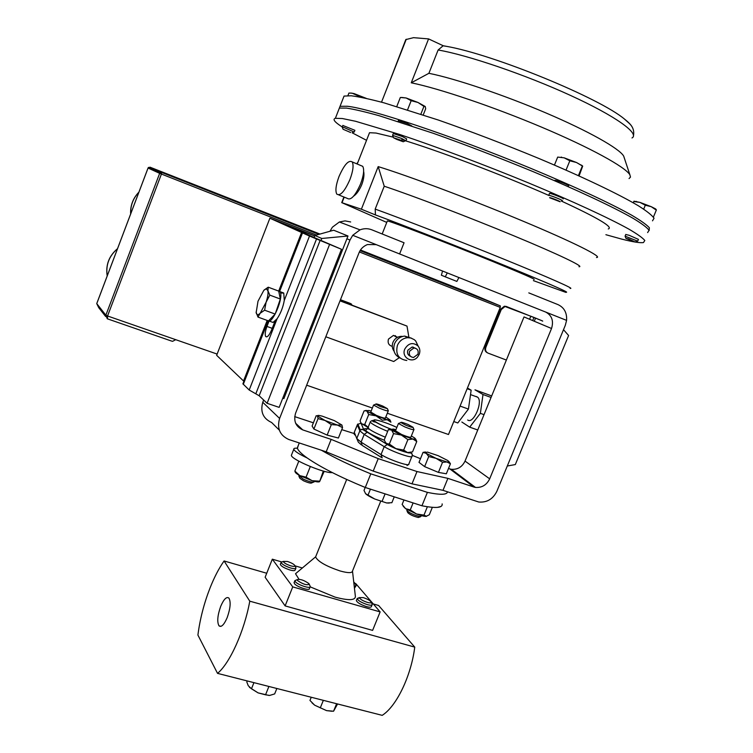 <?xml version="1.0" encoding="UTF-8"?>
<svg xmlns="http://www.w3.org/2000/svg" width="753" height="753" viewBox="0 0 753 753"><rect width="100%" height="100%" fill="white"/><g stroke="black" fill="none" stroke-linecap="round" stroke-linejoin="round"><path stroke-width="1.13" d="M220.695 606.372C217.495 615.474 216.93 621.959 218.991 625.818C221.316 627.578 224.055 624.821 227.199 617.573C230.409 608.405 230.983 601.911 228.921 598.098C226.559 596.367 223.82 599.115 220.695 606.372M392.285 346.361C388.736 345.345 387.466 342.926 388.473 339.095L393.461 335.386L397.575 337.259M394.064 351.19C392.144 348.564 391.776 345.608 392.962 342.323C394.581 338.746 397.245 336.751 400.944 336.346L402.657 336.422M406.799 360.48C398.488 359.209 395.353 354.174 397.415 345.382C399.495 340.808 402.883 338.248 407.599 337.702L410.837 338.003L414.301 339.678L415.712 340.987L418.207 346.201M400.078 358.051C394.421 355.124 392.586 350.352 394.572 343.716C396.633 339.17 400.012 336.619 404.7 336.092L411.609 338.238M419.214 354.39L417.529 357.091C411.929 363.925 401.114 357.176 404.785 349.063C408.437 343.104 412.832 342.041 417.943 345.881C419.948 348.347 420.372 351.18 419.214 354.39M409.576 351.199C408.71 354.898 410.027 356.988 413.529 357.487L417.924 354.277C418.79 350.54 417.435 348.451 413.877 347.999L409.576 351.199M415.223 348.14L412.136 347.001L407.844 350.192C406.996 353.148 407.872 355.181 410.479 356.301M340.111 300.635L406.996 326.087L408.973 337.702M340.469 299.722L350.136 303.365L351.604 304.174L351.698 304.993M382.825 406.102L387.39 408.644L380.312 406.535L375.813 404.135C375.926 403.608 378.26 404.257 382.825 406.102M388.247 410.63L388.332 410.818C387.55 411.166 384.557 410.281 379.343 408.154L373.639 405.105L374.269 404.822M388.247 410.912L385.414 417.953C384.924 418.489 381.931 417.642 376.434 415.411L370.758 412.051M413.896 429.351L413.99 429.577C413.199 429.972 410.103 429.069 404.69 426.857L398.544 423.534L399.269 423.205M413.896 429.681L410.912 437.06C410.441 437.681 407.335 436.825 401.603 434.49L395.494 430.801C386.129 427.469 379.267 424.325 374.938 421.388C369.554 417.454 385.188 421.821 396.85 427.44M405.679 425.134L400.822 422.518C400.897 421.915 403.316 422.574 408.079 424.494L413.011 427.28C412.38 427.591 409.933 426.876 405.679 425.134M380.679 501.329L352.489 571.047C352.169 573.193 348.008 573.146 340.008 570.934C326.058 566.19 317.926 561.531 315.592 556.966L315.949 556.072M352.489 571.047L355.397 596.536C355.152 600.461 348.375 600.659 335.047 597.12L310.17 586.851M298.969 579.217L295.505 573.739L298.31 571.386M224.083 560.966C219.01 568.148 214.323 577.156 210.031 587.989C203.997 603.482 199.95 619.173 197.907 635.061L217.532 673.37L382.204 715.35C396.53 706.342 411.147 675.94 414.752 647.119L249.78 601.176L224.083 560.966L266.722 573.249M353.741 581.965L355.143 583.453L353.976 584.046M355.877 585.119L356.075 585.646L354.23 586.276M355.934 586.003L354.447 588.197M363.304 597.618C367.671 599.087 370.325 600.621 371.267 602.231C371.267 603.031 369.968 603.087 367.37 602.391C362.654 600.781 359.99 599.19 359.379 597.6L363.304 597.618M372.01 603.915L372.236 604.499C372.086 605.421 370.438 605.45 367.276 604.603C361.506 602.654 358.127 600.668 357.148 598.635L359.454 597.967M372.076 604.904L371.427 606.485C371.285 607.407 369.629 607.445 366.466 606.598C360.696 604.65 357.317 602.654 356.348 600.612L356.508 600.216M287.477 561.484C291.656 562.877 294.159 564.308 294.997 565.767C294.978 566.576 293.585 566.604 290.818 565.861C286.319 564.336 283.806 562.849 283.279 561.399L287.477 561.484M295.741 567.423L295.957 567.988C295.778 568.91 294.009 568.92 290.649 567.997C285.133 566.143 281.942 564.289 281.076 562.435L282.497 561.738M295.807 568.364L295.176 569.936C294.997 570.868 293.228 570.878 289.867 569.965C284.352 568.11 281.161 566.256 280.304 564.392L280.455 564.016M310.001 585.928L310.245 586.549C310.735 589.11 297.972 585.015 295.364 581.758L294.847 580.657L296.409 579.998M310.076 586.973L309.436 588.573C309.925 591.143 297.162 587.058 294.555 583.791L294.197 582.38M308.824 583.547L309.248 584.253C306.772 585.429 302.866 584.196 297.529 580.563L297.115 579.697C299.976 578.822 303.873 580.102 308.824 583.547M298.969 475.774L303.497 479.237C309.709 481.92 313.267 482.777 314.17 481.835L314.377 481.318M298.997 476.385L299.835 478.249L303.497 480.781C308.448 482.908 311.253 483.577 311.911 482.795L313.069 482.287M406.921 510.186L406.808 510.43C409.368 513 413.839 515.071 420.202 516.652L421.84 515.73M406.94 510.741L407.74 512.595C409.707 514.6 413.228 516.238 418.301 517.499L420.598 516.69M363.633 171.43C364.396 174.752 363.774 179.129 361.788 184.579C359.369 190.245 356.64 194.105 353.599 196.166M349.938 179.534C344.62 191.488 340.234 196.345 336.789 194.105C335.141 190.867 335.885 185.003 339.019 176.503C344.272 164.606 348.658 159.74 352.197 161.914C353.844 165.105 353.091 170.987 349.938 179.534M360.706 165.481L362.73 166.338C364.433 169.547 363.718 175.421 360.574 183.939C355.247 195.846 350.813 200.656 347.293 198.387L338.794 194.923M568.59 185.831L568.619 185.765C568.863 185.003 555.723 179.863 554.829 180.362L554.763 180.513M411.825 125.958L407.599 123.661L398.356 120.706M652.503 220.836L654.037 218.257C652.154 215.349 646.959 211.207 638.431 205.823C618.702 194.095 582.389 176.739 538.404 158.281C504.199 144.162 470.841 131.408 438.321 120.028L384.152 102.888C370.071 99.151 359.115 96.789 351.274 95.782L344.046 96.083L342.907 99.02M649.152 230.531L649.359 227.735C646.639 224.723 640.709 220.516 631.551 215.113C610.645 203.376 573.918 186.264 530.319 168.154C451.998 135.766 369.714 108.423 347.18 106.248L340.055 106.305L339.01 108.987M629.056 178.565L630.496 177.087L629.875 174.781C625.329 166.997 590.296 147.701 541.765 127.219C493.281 106.738 439.084 88.449 411.251 82.802L428.579 38.902L413.538 37.669L405.792 39.589L388.576 84.223M625.922 238.296L625.084 236.188L637.706 241.158M625.781 234.512L629.113 235.275L638.44 239.388L637.744 241.064M628.473 238.946L635.24 242.033L625.959 238.372L628.473 238.946M343.039 129.168L342.21 127.106L344.243 127.605L354.221 132.048M342.85 125.459L354.898 130.316L354.258 131.963M350.653 132.519L343.067 129.243L350.653 132.519M548.655 195.469L548.721 195.356C549.577 194.952 562.698 200.1 562.491 200.759L562.416 200.844M549.455 193.54L549.511 193.408C550.377 192.984 563.498 198.133 563.291 198.811L563.263 198.867M549.615 197.728C549.144 196.928 560.279 201.211 560.166 201.776L549.615 197.728M393.471 137.648L392.577 135.352L401.735 138.505L405.923 140.83M393.292 133.545L402.497 136.575L406.686 138.91L405.971 140.707M396.737 139.399L393.518 137.752L400.492 140.039L403.279 141.762L396.737 139.399M647.627 232.573L649.048 230.267C647.091 227.557 641.81 223.603 633.226 218.398C613.366 207.028 576.986 189.935 533.011 171.59C498.825 157.528 465.505 144.736 433.069 133.225L379.107 115.708C365.111 111.811 354.23 109.27 346.465 108.084L339.358 108.093L338.332 110.729M342.257 126.984C334.614 122.099 332.327 119.209 335.377 118.306L342.38 118.532L355.604 121.28L399.476 134.411C436.345 146.722 483.944 164.578 528.427 182.885C572.393 201.155 608.838 218.012 628.802 229.081C637.443 234.136 642.78 237.939 644.803 240.48L643.486 242.541C640.154 243.115 632.84 241.948 621.545 239.059L605.892 234.71M565.974 292.155L563.922 291.599C574.793 294.95 552.627 285.011 507.39 266.581C462.314 248.208 403.712 225.288 375.436 214.925L361.384 209.212L378.185 166.611C407.853 175.703 471.058 199.423 522.638 220.996C574.351 242.607 603.577 257.404 596.489 257.517M368.801 134.542L369.525 132.707L376.011 133.046L393.273 137.168M401.773 139.663C437.333 150.308 502.1 174.8 548.673 195.366M561.314 201.023C598.07 218.022 613.723 227.331 608.264 228.959M361.384 209.212L341.721 202.623L386.76 222.417M442.566 271.052L441.362 275.221L445.249 276.812L447.273 272.963M458.906 277.556L456.855 281.424L445.249 276.812M533.896 279.438C536.381 279.711 522.554 273.687 492.396 261.347C448.054 243.257 390.374 221.118 387.353 220.93L387.24 221.222M295.553 423.167L302.772 429.907L331.169 439.385L378.222 458.633L417.002 471.538L447.894 478.362L442.999 490.335L478.729 502.006C486.956 502.693 493.008 499.098 496.895 491.229L565.305 325.324L566.585 320.373L399.608 253.949L404.06 242.767L371.784 229.797C367.925 228.31 363.991 228.328 360.009 229.853L352.733 235.303L349.985 240.047L346.898 238.776L283.853 398.638L282.987 397.631M476.235 396.502L477.59 397.16C483.407 401.528 473.421 424.504 467.688 420.005M314.763 235.858L269.885 218.21L217.128 354.07L175.741 339.688L172.569 341.335L171.223 340.949L107.491 318.848L107.557 315.987L175.741 339.688M360.489 250.015L470.465 293.378L500.303 305.887L500.256 307.403L448.496 434.509L387.315 413.237M372.368 408.041L306.65 385.197M467.434 388.011L471.152 390.195L467.133 388.736M453.777 421.548L457.796 422.96L468.441 409.077L471.152 390.195M320.006 234.061L149.998 167.175L161.707 172.446L318.877 234.371M107.284 318.783L105.862 315.196L159.664 173.35L148.059 168.041L96.751 303.628L105.862 315.196L107.557 315.987L161.424 174.056L159.664 173.35L160.163 172.672L148.529 167.392L148.04 168.032L96.732 303.61L98.728 307.666L105.646 316.505M468.441 409.077L460.074 406.083M461.853 422.028L469.674 427.149L480.376 413.35L483.002 394.516L474.983 389.838L491.69 395.927M491.069 397.452L483.002 394.516M484.028 414.658L480.376 413.35M477.75 429.991L469.674 427.149M217.128 354.07L216.638 355.312L243.887 381.31M487.342 352.771C485.101 351.613 484.395 349.693 485.214 347.011L500.604 309.248L504.341 306.226L506.261 306.452L542.367 320.882L535.571 318.086L534.282 321.249M352.733 235.303L376.246 244.65L367.426 244.546C363.294 246.269 360.499 249.017 359.03 252.792L295.581 413.199C293.369 421.078 295.769 426.64 302.772 429.907M346.898 238.776L347.99 236.009L333.701 230.22L314.914 235.482L314.123 237.506L341.476 249.281L279.147 407.373L267.099 403.297L259.164 395.749L249.196 390.026L242.908 383.832L267.531 320.646M347.99 236.009L321.785 238.475L314.914 235.482M320.976 240.536L321.785 238.475M283.853 398.638L282.921 397.8M279.222 430.029L271.626 422.499C263.089 418.546 260.133 411.816 262.769 402.281L279.598 418.433C276.822 428.391 279.881 435.403 288.766 439.488L326.2 451.828L373.206 471.096L412.004 483.84L442.999 490.335M381.3 457.363L362.212 445.418L361.082 442.143L381.027 454.567C389.122 459.81 410.404 467.029 408.832 464.027L411.825 456.629M361.336 444.854L358.353 442.162L356.762 438.51L361.082 442.143L364.188 434.396L359.84 430.829L356.762 438.51L354.315 432.335L355.689 435.827M449.042 461.918L446.934 461.984L436.062 458.351L442.538 462.295L446.934 461.984L450.426 463.773L446.341 473.788L438.425 472.395L424.626 466.625L418.997 462.361L423.054 452.365L426.302 453.381L425.407 452.572L427.478 452.101L438.218 455.697L447.913 460.61L450.285 463.509L448.967 461.58M447.894 478.362L473.891 487.04L449.842 468.912L451.395 469.307C457.636 469.712 462.182 466.973 465.025 461.09L524.013 316.928L551.535 328.496C553.841 320.929 551.911 315.451 545.727 312.071M448.515 468.46L449.842 468.912M420.475 458.709L412.23 455.339M399.344 450.087L394.468 448.091M354.098 433.521L341.749 429.643M313.389 422.819L294.696 416.616M342.549 427.638L338.398 438.03L327.15 435.102L313.897 429.05L312.109 426.038L316.204 415.712L317.559 416.061C317.126 415.176 318.688 415.214 322.246 416.155L334.341 420.616L341.928 425.05L337.391 425.04L325.108 420.513L317.559 416.061L318.048 418.602L325.108 420.513L331.32 424.626L337.391 425.04L342.549 427.638L341.928 425.05M376.246 244.65L399.608 253.949M465.025 461.09L489.676 478.833L551.535 328.496M489.676 478.833C486.692 484.97 481.967 487.831 475.491 487.436L473.891 487.04M262.769 402.281L263.654 400.022M329.974 231.265L332.402 227.19L339.368 221.984L345.062 220.883L350.672 221.966M331.169 439.385L326.2 451.828M279.598 418.433L349.985 240.047M528.804 292.889L558.086 304.654C564.223 307.591 567.065 312.834 566.585 320.373M378.222 458.633L373.206 471.096M417.002 471.538L412.004 483.84M563.508 329.682L568.6 335.509L515.316 464.563L507.296 466.013M441.362 275.221L445.268 276.765M357.374 162.789L356.941 163.9M343.923 197.013L341.721 202.623M366.532 140.312L352.253 132.848M378.185 166.611L384.237 186.226C411.976 195.422 468.178 216.864 513.584 235.698C559.121 254.57 585.053 267.08 578.991 266.722M533.406 280.634L565.88 292.39M384.237 186.226L375.192 209.099C402.62 218.963 458.577 240.715 504.03 259.23C549.605 277.791 575.829 289.472 570.087 288.352M375.436 214.925L375.192 209.099M396.775 106.531L400.342 97.466L406.168 97.994L411.166 100.704L417.99 102.474L423.93 106.399L425.238 106.512L425.68 108.761L423.242 114.917M407.561 109.844L411.166 100.704M420.871 114.136L423.93 106.399M425.238 106.512L417.99 102.474L406.168 97.994L401.65 97.419M566.03 170.103L569.823 160.803L576.469 162.497L582.681 166.159L579.085 175.929M578.417 175.628L582.201 166.366M554.443 165.067L557.7 157.085L564.185 157.838L569.823 160.803M582.624 165.999L576.469 162.497L564.185 157.838L557.7 157.085M347.924 95.612L348.912 93.08L352.065 93.146L358.296 95.96L366.014 98.304M358.004 96.713L358.296 95.96M366.297 98.37L353.966 93.551L350.267 93.033M656.305 210.125L655.618 208.92L651.232 206.68L656.305 210.125L653.397 217.118M645.312 205.221L651.232 206.68L639.937 202.388L645.312 205.221L643.693 209.118M633.781 201.55L639.937 202.388L633.97 201.192L633.273 202.792M428.579 38.902L443.178 45.735L446.341 46.319C493.554 54.489 599.953 98.097 624.67 119.238C628.943 122.598 631.522 125.365 632.435 127.549M631.993 137.968C640.003 133.733 615.85 116.178 570.539 95.443C525.368 74.716 467.773 55.11 438.124 49.99L428.899 73.305L411.251 82.802M624.331 158.045L623.672 156.078C619.39 148.548 588.611 131.135 545.953 112.95C503.352 94.765 455.085 78.547 428.899 73.305M438.124 49.99L443.178 45.735M332.337 472.592C324.816 473.646 291.063 459.415 291.373 455.349L291.675 454.596M365.28 487.483L370.777 473.835L427.393 492.377L421.944 505.771L365.28 487.483C339.772 476.969 320.42 467.133 307.215 457.993C299.007 454.125 294.536 451.216 293.783 449.268C293.632 448.336 294.847 448.007 297.416 448.28L298.273 445.456M307.215 457.993C301.473 453.89 298.207 450.652 297.416 448.28M440.957 506.487L437.361 507.39M427.384 506.75L423.977 515.108L426.556 516.313M432.344 507.343L429.314 514.76L426.057 516.398C424.165 516.445 420.983 515.645 416.522 513.988L405.575 508.651L403.231 506.28M423.977 515.108L416.522 513.988L410.253 509.922L413.105 502.919M410.253 509.922L405.575 508.651L402.13 504.463L403.956 499.964M406.808 510.43L407.147 509.63M319.366 481.769C318.284 482.155 315.855 481.798 312.1 480.696L299.845 475.632C296.861 473.985 295.308 472.743 295.176 471.905L294.865 471.067L298.8 461.156M323.329 471.067L319.62 481.591L324.214 471.303M310.895 466.794L309.765 466.342M319.3 481.158L312.1 480.696L306.076 477.167L310.18 466.86M306.076 477.167L299.845 475.632L294.865 471.067M394.252 496.829L391.871 502.703L386.618 502.957L374.73 499.004L365.629 493.704L364 490.438L365.205 487.455M385.094 493.883L382.213 500.999M370.438 489.149L368.151 494.806M365.431 493.488L365.629 493.704C367.135 495.192 370.175 496.952 374.73 499.004L386.618 502.957L389.245 503.079M292.738 586.888L380.133 611.907L372.603 630.393L285.123 605.901L265.131 577.25L272.322 559.187L292.738 586.888L285.123 605.901M373.281 603.953L378.618 605.487L414.752 647.119M217.532 673.37C229.9 663.233 244.386 631.023 249.78 601.176M249.478 687.385L258.072 692.873L269.094 695.461M276.85 688.496L274.676 693.908L269.696 695.424L265.545 694.812L258.072 692.873L251.474 688.788L248.245 685.691L246.805 681.983L247.219 680.938M253.93 682.651L251.474 688.788M268.896 686.463L265.545 694.812M311.996 702.831L314.679 705.194L326.51 710.606L331.998 711.256M337.579 703.97L333.551 711.227L326.51 710.606L314.679 705.194L309.963 700.441L311.243 697.259M336.61 703.726L333.551 711.227M323.348 700.346L320.279 707.886M380.133 611.907L355.783 583.622L355.134 583.434L356.065 585.542M302.358 567.988L295.025 565.842M281.518 561.879L272.322 559.187M447.48 491.813C447.113 494.881 440.42 495.069 427.393 492.377M442.143 503.889C442.83 507.88 436.091 508.51 421.944 505.771M370.777 473.835C351.114 465.806 334.652 457.937 321.38 450.238M436.062 458.351L426.302 453.381L428.73 456.534L436.062 458.351M425.473 451.979L423.054 452.365M424.626 466.625L428.73 456.534M438.425 472.395L442.538 462.295M313.897 429.05L318.048 418.602M327.15 435.102L331.32 424.626M367.953 427.469L361.148 423.308M410.112 452.553L407.505 452.544L395.871 448.619L385.348 442.642M411.345 435.987L414.668 437.973L415.581 439.055L412.964 439.037L416.757 441.54L412.55 451.904L407.505 452.544L403.655 450.087L395.871 448.619L389.348 444.054L393.565 433.606L401.349 435.055L412.964 439.037L407.891 439.62L403.655 450.087M395.927 429.737L393.48 429.078L390.892 429.417L391.579 430.057L401.349 435.055L407.891 439.62M415.581 438.952L416.757 441.54M390.751 429.031L388.379 429.615L384.209 439.959L386.148 443.536L389.348 444.054M388.379 429.615L391.579 430.057L393.565 433.606M368.725 414.526L366.965 411.242L376.095 415.882L368.725 414.526L364.744 424.457L361.826 424.071L360.555 422.151L360.103 420.767L364.047 410.922L366.25 410.413M364.744 424.457L368.142 427.28M385.809 416.974L389.847 419.826L387.221 419.732L376.095 415.882L382.289 420.202L387.221 419.732L390.929 422.188L389.847 419.732M371.144 411.072L368.989 410.489L364.047 410.922M366.372 410.705L366.965 411.242L366.052 410.809M278.205 290.912L279.937 291.599C284.436 296.795 271.409 326.764 267.409 320.505M280.53 293.077L283.759 293.03L284.276 300.438C283.043 307.318 280.653 313.417 277.113 318.735L273.066 322.435L269.16 321.06M268.247 287.204L278.695 291.091L280.342 299.026L275.174 314.057L268.463 320.891L257.968 317.079L260.171 313.257C258.025 315.338 256.688 315.14 256.161 312.636L258.006 301.219L263.832 290.319L266.242 288.785L267.917 290.733L268.247 287.204L264.162 289.99M266.091 302.245L260.171 313.257L264.614 310.198L266.091 302.245C267.729 297.303 268.341 293.463 267.917 290.733L269.8 295.12L266.091 302.245M256.086 312.128L257.968 317.079M275.174 314.057L264.614 310.198M280.342 299.026L269.8 295.12M269.047 321.089L266.957 326.435C265.207 331.273 264.783 334.624 265.687 336.506C267.23 337.645 269.216 335.443 271.626 329.899L275.043 321.173M314.123 237.506L283.42 223.679L314.716 235.981M269.885 218.21L309.502 236.047L341.476 249.281M329.522 244.593L267.099 403.297M309.502 236.047L284.276 300.438M277.113 318.735L249.196 390.026M506.374 360.047L488.029 353.119C485.77 351.971 485.054 350.041 485.873 347.34L501.282 309.53L505.028 306.509L533.971 317.427L532.682 320.571M535.571 318.086L533.971 317.427M351.604 304.174L340.384 299.948M396.417 337.062L395.278 335.622M406.996 326.087L340.017 300.861M399.259 357.694L393.725 361.515L325.814 336.779M413.152 347.067L413.124 347.566M387.682 431.347C379.832 428.128 374.401 425.407 371.361 423.177L370.269 422L370.608 421.473M368.151 427.271L369.036 428.965C372.057 431.224 377.488 433.963 385.329 437.182M390.741 429.106C383.418 426.198 377.931 423.581 374.297 421.256C373.036 420.042 371.69 420.287 370.269 422L367.953 427.76L365.713 430.368L366.033 430.885C369.186 433.464 375.276 436.589 384.294 440.251C375.22 436.571 368.942 433.389 365.459 430.763C363.059 428.692 364.236 428.137 368.979 429.106M500.256 307.403L359.388 251.963M316.429 235.058L161.424 174.056L161.744 172.484L160.163 172.672L161.707 172.446L318.839 234.381M360.103 250.617L500.208 305.831M117.506 248.735C109.053 255.982 105.627 265.037 107.227 275.899M138.881 192.213C133.112 198.284 130.382 205.503 130.693 213.871M149.998 167.175L148.04 168.032M360.941 422.979L363.548 429.201L367.455 432.354L387.531 444.562C394.064 448.684 411.119 454.596 410.394 452.506M387.531 444.562L387.258 444.505C394.459 448.393 401.518 451.188 408.437 452.882C411.665 452.647 412.86 453.748 412.004 456.177C413.623 459.095 392.341 451.819 384.218 446.651L364.188 434.396L367.182 432.297C360.273 427.76 362.268 429.624 360.376 429.963L359.84 430.829L357.308 424.852L354.456 431.874M360.932 423.271L357.524 424.372M367.455 432.354L387.258 444.505L384.218 446.651L381.027 454.567L382.157 457.899M372.857 421.548L376.331 422.329M410.696 452.44L412.051 454.2M355.435 435.168C354.296 434.914 353.919 433.954 354.286 432.278L357.835 424.014L360.376 429.963L363.548 429.201M272.238 328.346L266.957 326.435M320.129 240.442L259.164 395.749M316.552 238.936L255.879 393.621M268.049 321.013L243.285 384.341M302.499 232.941L279.674 291.298M301.934 232.668L279.147 290.959M301.671 232.272L278.761 290.874M267.202 320.43L243.558 380.914M485.214 347.011L485.873 347.34M500.604 309.248L501.282 309.53M506.261 306.452L506.938 306.735M541.04 320.354L542.367 320.882M529.566 319.263L530.837 316.166M220.977 626.355L218.991 625.818M387.39 408.644L388.332 410.818M398.469 423.421L395.41 431.008M400.822 422.518L398.544 423.534M346.681 479.473L315.592 556.966M315.592 556.872L295.505 573.739M371.267 602.231L372.217 604.386M294.997 565.767L295.948 567.875M309.248 584.253L310.236 586.427M298.847 476.065L299.167 475.256M398.055 121.478L398.412 120.565M344.046 96.083L340.055 106.305M406.253 39.26L381.526 102.163M635.523 241.901L637.254 241.12M342.21 127.106L342.888 125.374M548.721 195.356L549.511 193.408M392.577 135.352L393.339 133.422M387.353 220.93L382.176 233.976M107.199 275.956C105.524 265.028 108.969 255.926 117.524 248.659M130.636 214.021C130.25 205.55 133.017 198.255 138.91 192.137M500.303 305.887L360.094 250.645M477.59 397.16L470.521 394.6M339.368 221.984L360.009 229.853M475.491 487.436L451.395 469.307M342.022 202.679L344.206 197.135M357.214 164.022L369.525 132.707M339.358 108.093L335.377 118.306M403.617 141.602L405.378 140.783M352.178 132.773L353.835 132.01M625.084 236.188L625.818 234.409M581.636 165.161L582.389 166.14M561.54 157.104L561.06 157.208M636.426 201.38L635.41 201.588M655.618 208.92L656.381 209.889M446.341 46.319L442.952 45.782M624.67 119.238L628.859 123.031C632.774 126.476 634.327 130.617 633.518 135.465M623.672 156.078L629.875 174.781M352.197 161.914L362.73 166.338M293.783 449.268L291.373 455.349M297.115 579.697L294.847 580.657M294.837 580.779L294.028 582.803M281.076 562.435L280.304 564.392M283.279 561.399L281.085 562.34M357.148 598.635L356.348 600.612M359.379 597.6L357.157 598.522M299.27 442.952L297.313 447.884M425.407 452.572L424.89 452.657M407.044 465.495L408.502 464.563M415.581 439.055L416.381 440.496M413.011 427.28L413.99 429.577M373.582 405.01L370.683 412.23M375.813 404.135L373.639 405.105M389.847 419.826L390.534 421.04M279.937 291.599L283.759 293.03M266.242 288.785L267.626 287.533M266.76 336.892L265.687 336.506M302 232.705L279.212 290.978M267.588 320.703L242.908 383.832M504.341 306.226L505.028 306.509M542.047 320.853L542.725 321.117M413.877 347.999L412.136 347.001M417.943 345.881L415.712 340.987M407.599 337.702L404.7 336.092M401.65 336.742L400.944 336.346M397.16 337.485L393.461 335.386"/></g></svg>
